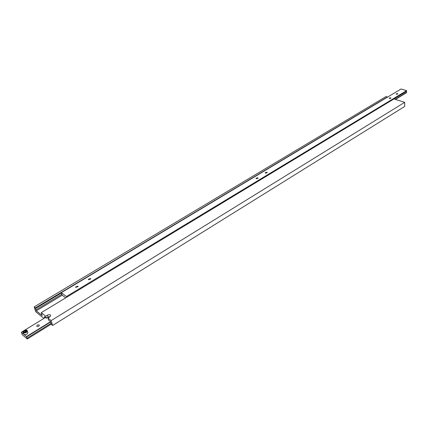 <?xml version="1.0" encoding="UTF-8"?>
<svg xmlns="http://www.w3.org/2000/svg" width="428" height="428" viewBox="0 0 428 428"><rect width="100%" height="100%" fill="white"/><g stroke="black" fill="none" stroke-linecap="round" stroke-linejoin="round"><path stroke-width="0.64" d="M397.542 93.609L396.077 93.909L396.44 94.272L397.906 93.973L397.542 93.609M390.604 97.793L389.122 98.098L389.48 98.467L390.962 98.156L390.604 97.793M266.965 172.259L265.21 172.719L265.51 173.137L267.27 172.682L266.965 172.259M257.79 177.791L256.008 178.262L256.308 178.685L258.089 178.214L257.79 177.791M90.592 278.5L88.361 279.302L88.575 279.714L90.806 278.917L90.592 278.5M77.891 286.15L75.628 286.979L75.831 287.391L78.099 286.562L77.891 286.15M65.687 297.851L62.017 295.069L61.316 292.677L66.431 296.534L66.645 297.273M406.37 91.453L406.579 92.689L395.467 99.44M66.431 296.534L406.6 90.65L401.079 88.992L61.316 292.677M406.6 90.65L406.595 91.319L393.963 98.975M406.584 92.432L395.183 99.355M43.94 318.405L35.706 311.707L34.176 306.908L386.093 96.514L387.463 97.156M48.53 319.967L47.925 318.02L51.13 320.609L52.628 325.473L51.328 324.419L50.429 321.503L48.53 319.967M34.176 306.908L35.417 307.909L36.332 310.798L42.185 315.543L41.275 312.643L45.694 316.217L46.299 318.159L44.421 316.64L44.624 317.983M387.463 96.942L35.417 307.909M61.407 292.977L35.588 308.46M61.974 294.164L36.005 309.77M62.21 295.218L36.332 310.798M51.13 320.609L404.701 102.329L393.915 98.959L41.275 312.643M47.925 318.02L49.718 316.923L50.702 315.607C50.349 314.489 49.273 314.329 47.481 315.126L45.694 316.217M404.701 102.329L404.669 106.47L52.628 325.473M50.183 316.57L48.08 317.068L46.299 318.159M45.288 317.341L44.747 317.672M23.219 332.535L23.92 334.375L21.4 332.198L22.219 334.626L27.274 339.008L26.461 336.569L23.92 334.375C25.787 334.99 27.119 334.45 27.922 332.754L27.75 332.235M36.915 326.382L36.728 325.976C37.209 324.964 38.017 324.643 39.151 325.007L39.344 325.419C38.857 326.43 38.049 326.751 36.915 326.382M21.4 332.198L23.561 330.876M24.77 330.138L45.459 317.474M26.461 336.569L50.493 321.717M27.274 339.008L51.242 324.14M27.007 338.211L51.178 323.236M26.563 336.879L50.59 322.022M26.124 331.416L26.108 330.678L25.108 330.544L24.118 331.149L24.129 331.887L25.134 332.021L26.124 331.416M24.38 331.919L24.118 331.149M25.857 331.577L24.712 331.968M25.434 331.523L25.108 330.544M404.069 94.213L403.754 94.406M48.08 317.068L47.481 315.126M27.055 330.389L27.355 331.047C26.552 332.738 25.215 333.278 23.347 332.663L23.048 332.016L23.674 330.903M23.551 332.246C25.792 332.626 26.841 331.989 26.686 330.32C24.45 329.94 23.406 330.582 23.551 332.246M26.033 330.058L26.873 330.266M88.436 279.57L88.361 279.302M75.703 287.258L75.628 286.979M404.316 94.064L403.625 94.486M23.048 332.016C23.872 330.154 25.177 329.576 26.959 330.282L27.922 332.754M36.728 325.976L36.829 326.291"/></g></svg>
